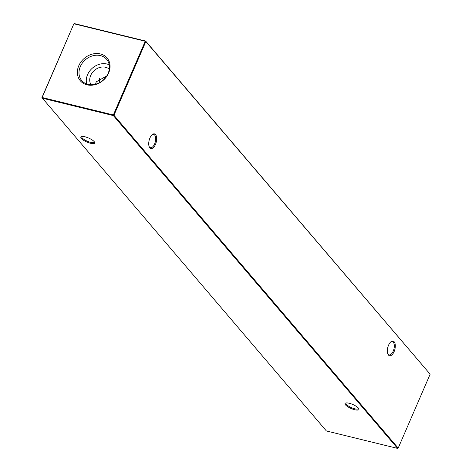 <?xml version="1.0" encoding="UTF-8"?>
<svg xmlns="http://www.w3.org/2000/svg" width="472" height="472" viewBox="0 0 472 472"><rect width="100%" height="100%" fill="white"/><g stroke="black" fill="none" stroke-linecap="round" stroke-linejoin="round"><path stroke-width="0.71" d="M394.096 351.658A7.54 3.664 -76.2 0 1 387.86 354.024A7.54 3.664 -76.2 0 1 388.562 345.185A7.54 3.664 -76.2 0 1 390.84 341.852A7.54 3.664 -76.2 0 1 394.922 343.168A7.54 3.664 -76.2 0 1 394.096 351.658M387.724 353.652A6.809 3.31 103.8 0 0 389.087 354.885A6.809 3.31 103.8 0 0 393.211 351.197A6.809 3.31 103.8 0 0 392.332 341.657A6.809 3.31 103.8 0 0 390.55 342.117M155.465 144.456A7.54 3.664 -76.2 0 1 149.229 146.821A7.54 3.664 -76.2 0 1 149.931 137.983A7.54 3.664 -76.2 0 1 152.208 134.65A7.54 3.664 -76.2 0 1 156.291 135.965A7.54 3.664 -76.2 0 1 155.465 144.456M149.093 146.45A6.809 3.31 103.8 0 0 150.462 147.683A6.809 3.31 103.8 0 0 154.58 143.995A6.809 3.31 103.8 0 0 153.701 134.455A6.809 3.31 103.8 0 0 151.919 134.915M81.373 138.473A7.54 2.177 23.4 0 1 81.438 136.585A7.54 2.177 23.4 0 1 87.851 137.718A7.54 2.177 23.4 0 1 94.17 141.606A7.54 2.177 23.4 0 1 94.63 142.296A7.54 2.177 23.4 0 1 89.798 143.081A7.54 2.177 23.4 0 1 81.373 138.473M81.969 136.473A6.809 1.965 -156.6 0 0 81.798 136.697A6.809 1.965 -156.6 0 0 82.27 137.983A6.809 1.965 -156.6 0 0 88.942 141.854A6.809 1.965 -156.6 0 0 94.3 142.107A6.809 1.965 -156.6 0 0 94.347 141.83M345.569 404.941A7.54 2.177 23.4 0 1 345.628 403.053A7.54 2.177 23.4 0 1 352.041 404.185A7.54 2.177 23.4 0 1 358.366 408.073A7.54 2.177 23.4 0 1 358.826 408.764A7.54 2.177 23.4 0 1 353.994 409.548A7.54 2.177 23.4 0 1 345.569 404.941M346.165 402.94A6.809 1.965 -156.6 0 0 345.994 403.165A6.809 1.965 -156.6 0 0 346.46 404.451A6.809 1.965 -156.6 0 0 353.133 408.321A6.809 1.965 -156.6 0 0 358.496 408.575A6.809 1.965 -156.6 0 0 358.543 408.298M95.556 84.199L96.205 81.839L106.707 76.004M78.783 65.732A17.576 14.502 -40.5 0 0 87.019 84.83A17.576 14.502 -40.5 0 0 108.625 73.042A17.576 14.502 -40.5 0 0 100.388 53.938A17.576 14.502 -40.5 0 0 78.783 65.732M80.323 66.581A16.367 13.505 -40.5 0 0 82.163 81.054A16.367 13.505 -40.5 0 0 108.112 73.39A16.367 13.505 -40.5 0 0 107.032 59.814A16.367 13.505 -40.5 0 0 93.084 55.714A16.367 13.505 -40.5 0 0 80.323 66.581M109.221 64.8A15.812 13.045 -40.5 0 0 87.574 74.635A15.812 13.045 -40.5 0 0 86.742 83.992M109.309 69.148A12.119 10 -40.5 0 0 90.707 75.408A12.119 10 -40.5 0 0 91.025 84.759M41.925 97.621L326.388 430.96L397.589 448.4L113.351 115.587L42.15 98.152L41.925 97.621L73.815 23.924L42.155 97.515L113.357 114.956L145.252 41.259L74.051 23.818L74.411 23.6L145.612 41.04L429.85 373.848L145.842 41.566L113.947 115.262L398.185 448.075L430.075 374.379M99.338 78.098A13.623 6.62 -76.2 0 1 99.492 82.641M113.351 115.587L113.947 115.262L113.357 114.956L113.351 115.587M398.185 448.075L397.589 448.4M74.411 23.6L73.815 23.924M145.252 41.259L145.842 41.566L145.612 41.04L145.252 41.259"/></g></svg>
